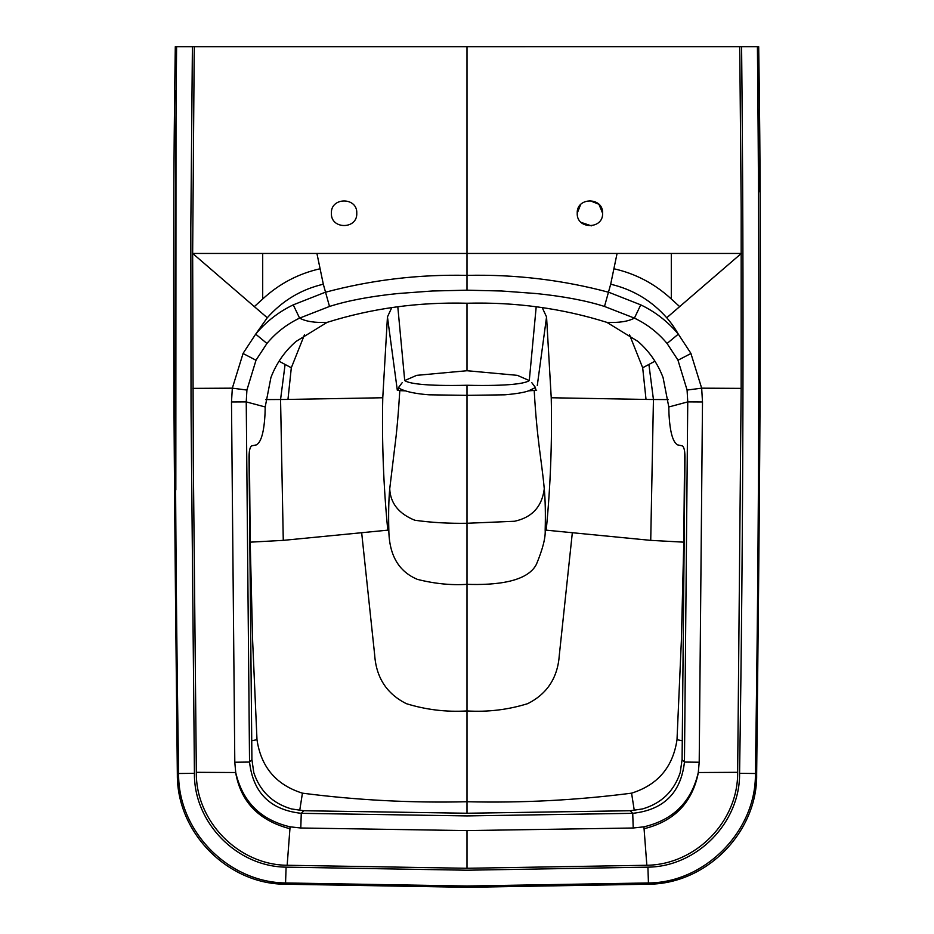<?xml version="1.0" encoding="UTF-8"?>
<svg xmlns="http://www.w3.org/2000/svg" width="934" height="934" viewBox="0 0 934 934"><rect width="100%" height="100%" fill="white"/><g stroke="black" fill="none" stroke-linecap="round" stroke-linejoin="round"><path stroke-width="1.4" d="M270.907 377.581C276.336 363.338 284.73 351.277 296.066 341.424L327.11 322.37C371.767 308.337 418.397 301.962 467 303.235C515.556 301.951 562.186 308.337 606.89 322.37L637.934 341.412C649.223 351.219 657.606 363.268 663.082 377.581L668.802 406.967L668.966 413.54C669.9 431.835 672.795 442.296 677.652 444.899L682.182 445.81C683.91 446.627 684.844 450.316 684.984 456.889L682.089 759.576L680.209 772.593C674.009 791.261 661.447 803.38 642.522 808.937L630.252 810.735L467 813.245L303.748 810.735L291.478 808.937C272.541 803.368 259.979 791.25 253.791 772.605L251.911 759.576L249.016 456.889C249.156 450.328 250.09 446.627 251.818 445.81L256.348 444.899C261.216 442.261 264.112 431.812 265.034 413.54L265.198 406.967L270.907 377.581M634.279 810.455L631.571 793.164C577.014 800.216 522.153 803.065 467 801.734C411.847 803.065 356.986 800.216 302.429 793.164C276.172 784.899 261.03 767.083 256.99 739.693L251.713 740.767M302.429 793.164L299.721 810.455M279.032 361.201L291.315 367.774L304.496 334.711M291.315 367.774L287.964 399.437L280.562 399.507L283.271 540.366L250.195 542.164L252.647 641.004L256.99 739.693M391.778 307.625L387.447 316.918L382.765 397.756L287.964 399.437M397.826 307.006L404.714 380.558C408.707 383.43 424.351 386.232 467 385.263L467 395.351L429.161 394.813C417.918 394.008 409.407 392.233 405.438 390.856M387.447 316.918L397.312 390.249M397.347 390.284L398.036 390.389L398.631 387.517L402.169 382.718L398.62 387.4M405.379 390.832C401.468 389.618 399.25 388.556 398.736 387.657L398.094 389.91M404.702 380.57L416.646 375.351L467 370.728L517.354 375.351L529.298 380.57C525.293 383.43 509.649 386.232 467 385.263M535.38 387.4L531.831 382.718L535.369 387.528L535.964 390.389M536.653 390.249L528.586 390.856C524.254 392.467 516.362 393.786 504.885 394.813L467 395.351L467 523.274C448.565 523.565 431.181 522.55 414.824 520.25C398.783 513.735 390.424 503.274 389.723 488.856L394.732 447.433C396.693 432.827 398.386 413.902 399.799 390.657L398.036 390.354M535.696 390.4L535.252 387.657L528.609 390.832M382.765 397.756C381.819 442.039 383.489 486.17 387.785 530.162L388.824 530.068C388.392 513.653 388.696 499.912 389.723 488.856M682.287 740.767L677.01 739.693C672.97 767.083 657.828 784.899 631.571 793.164M677.01 739.693L681.353 641.004L683.793 542.164L650.729 540.366L572.332 532.719L559.338 654.862C557.808 677.605 547.231 693.88 527.628 703.676C507.956 709.77 487.746 712.187 467 710.937C446.254 712.187 426.044 709.77 406.372 703.676C386.769 693.88 376.192 677.605 374.662 654.862L361.668 532.719L283.271 540.366M467 813.245L467 523.274L514.529 521.265C532.065 517.459 541.977 506.648 544.277 488.856C541.627 459.82 537.062 440.988 534.213 390.657M250.207 542.164L249.378 451.367M361.668 532.719L387.785 530.162M388.824 530.068C389.116 555.1 398.666 571.55 417.463 579.395C434.719 583.738 451.227 585.385 467 584.334C495.032 585.291 527.418 582.221 536.443 564.253C542.747 549.04 545.654 537.645 545.176 530.068C545.608 513.77 545.304 500.029 544.277 488.856M629.504 334.711L642.685 367.774L654.967 361.201M684.622 451.367L683.793 542.164M542.21 307.625L546.553 316.918L551.235 397.756L646.024 399.437L642.685 367.774M572.344 532.719L546.215 530.162C550.511 486.124 552.181 441.992 551.235 397.756M650.729 540.366L653.438 399.507L646.024 399.437M529.286 380.558L536.174 307.006M546.553 316.918L537.284 385.555M534.843 387.26L535.894 389.91M545.176 530.068L546.215 530.162M405.379 390.856L399.787 390.657M398.351 388.707L398.153 389.898M606.878 322.358C618.915 322.919 628.08 321.506 634.408 318.12C647.157 324.191 658.038 332.644 667.063 343.467L678.037 360.209M677.979 360.232L687.085 390.05L687.751 401.9L702.496 401.982L701.668 388.17L741.152 388.369L737.662 772.325C738.21 821.371 695.912 864.627 646.842 865.269L467 868.281L287.158 865.269C238.38 864.896 195.568 821.103 196.338 772.325L235.648 772.523C240.774 801.874 258.87 820.601 289.937 828.715L287.158 865.269M668.802 406.967L687.751 401.9L684.459 762.062L699.204 762.226L698.282 772.523C691.44 801.839 673.321 819.935 643.923 826.824L646.842 865.269M690.997 353.472L678.317 334.15C667.892 321.635 655.364 311.874 640.747 304.858L634.408 318.12L604.496 306.457C586.54 300.69 563.832 296.393 536.361 293.556L501.721 290.999L467 290.194L432.267 290.999L397.639 293.556C370.168 296.393 347.46 300.701 329.504 306.457L299.592 318.12C305.92 321.506 315.085 322.919 327.122 322.358M640.747 304.858L608.991 292.354C562.583 279.92 515.253 274.269 467 275.378C418.747 274.269 371.417 279.92 325.009 292.354L293.253 304.858L299.592 318.12C286.843 324.191 275.962 332.644 266.937 343.467L255.683 334.15L243.003 353.472M293.253 304.858C278.636 311.874 266.108 321.635 255.683 334.15L267.264 317.758L192.661 253.441L193.303 458.571L196.338 772.325M255.963 360.209L266.937 343.467M234.796 762.226L235.718 772.523C242.56 801.839 260.679 819.935 290.077 826.824L300.783 828.003L301.273 813.327C270.3 809.918 253.056 792.826 249.541 762.062L246.237 401.9L246.915 390.05L256.009 360.232L243.062 353.507L232.333 388.17L231.492 401.982L234.796 762.226L249.541 762.062L251.911 759.564M265.198 406.967L246.237 401.9L231.492 401.982M246.915 390.05L232.333 388.17L192.848 388.369M267.264 317.758C282.593 300.55 301.273 289.365 323.316 284.216L329.504 306.457M192.673 253.453L467 253.453L467 46.712L194.342 46.712L194.19 54.896M316.918 253.453L323.316 284.216M192.661 253.453L194.179 54.896M356.776 213.244C357.535 229.612 330.648 229.601 331.395 213.256C330.601 196.922 357.535 196.852 356.776 213.244C357.535 229.612 330.648 229.601 331.395 213.256C330.601 196.922 357.535 196.852 356.776 213.244M194.342 46.712L175.3 46.712C171.576 281.426 174.856 532.649 177.343 774.426L178.616 773.504C177.834 830.851 228.2 882.408 285.559 882.957L284.601 884.206C228.094 883.879 176.783 833 177.343 774.426M741.596 46.712C744.024 288.921 743.347 531.131 739.576 773.34L755.384 773.504L756.657 774.426C759.132 532.567 762.424 282.208 758.688 46.7L467 46.712M192.404 46.712L190.816 228.363L191.05 410.026L194.424 773.34C193.77 822.679 236.886 866.67 286.096 867.149L467 870.208L647.904 867.149L648.441 882.957L649.399 884.206L467 887.3L284.601 884.206M262.699 253.453L262.699 298.997L254.328 306.609M320.105 268.758C298.366 273.662 279.231 283.749 262.699 298.997M175.825 489.918L176.012 90.388M687.085 390.05L701.668 388.17L690.926 353.507L678.037 360.197M667.063 343.467L678.317 334.15C674.873 328.138 671.009 322.674 666.736 317.758L741.327 253.453L671.301 253.453L671.301 298.997L679.66 306.609M739.821 54.896L741.187 209.239L741.152 388.369M666.736 317.758C651.593 300.666 632.913 289.482 610.684 284.216L604.496 306.457M671.301 253.453L467 253.453L467 290.194M617.07 253.453L610.684 284.216M739.658 46.712L739.81 54.896M682.089 759.564L684.459 762.062C680.944 792.826 663.7 809.918 632.727 813.327L633.217 828.003L467 830.595L300.818 828.003M633.217 828.003L643.923 826.824M613.895 268.758C635.634 273.662 654.769 283.749 671.301 298.997M757.416 46.712C759.832 288.991 759.155 531.248 755.384 773.504C756.482 830.454 705.31 882.747 648.441 882.957L467 886.016L285.559 882.957L286.096 867.149M758.828 191.972L757.591 56.811M577.224 213.244C576.465 196.876 603.352 196.899 602.605 213.244C603.399 229.577 576.465 229.636 577.224 213.244L580.598 204.639M290.077 826.824L289.937 828.715M303.748 810.735L301.273 813.327L467 815.919L632.727 813.327L630.252 810.735M589.634 200.565L598.869 204.254M598.986 204.371L602.605 213.244M591.385 225.841L581.146 222.42M737.662 772.325L698.352 772.523C692.374 802.621 674.278 821.348 644.063 828.715M285.092 364.447L280.562 399.507L265.7 399.589M467 370.728L467 303.235M668.3 399.589L653.438 399.507L648.908 364.447M699.204 762.226L702.496 401.982M194.424 773.34L178.616 773.504C174.845 531.446 174.168 289.19 176.596 46.712M739.576 773.34C740.253 822.515 697.114 866.717 647.904 867.149M467 868.27L467 830.595M756.657 774.426C757.637 830.91 707.972 883.401 649.399 884.206"/></g></svg>
